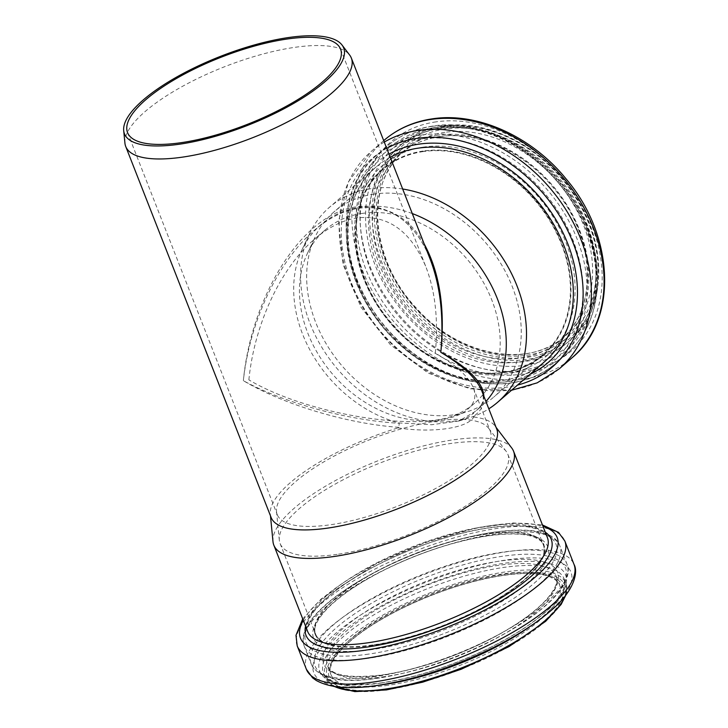 <?xml version="1.0" encoding="UTF-8"?>
<svg xmlns="http://www.w3.org/2000/svg" width="728" height="728" viewBox="0 0 728 728"><rect width="100%" height="100%" fill="white"/><g stroke="black" fill="none" stroke-linecap="round" stroke-linejoin="round"><path stroke-width="0.55" stroke-dasharray="3.64 2.73" d="M398.826 427.336C347.465 423.814 283.319 404.559 243.361 380.671C283.492 402.821 347.82 420.402 399.244 423.286L398.826 427.336L398.079 427.9C432.751 433.224 467.412 428.237 473.782 417.044L473.127 416.671L473.546 412.63L474.301 412.057A121.167 93.721 -130.8 0 0 479.206 408.171A121.167 93.721 -130.8 0 0 485.949 401.528M412.294 213.568A121.167 93.721 -130.8 0 0 360.533 207.125A121.167 93.721 -130.8 0 0 320.784 224.797A121.167 93.721 -130.8 0 0 301.947 249.868A121.167 93.721 -130.8 0 0 398.589 422.923L431.659 424.715L458.886 420.993L474.301 412.057M479.206 408.171L473.182 412.985C472.199 415.224 467.431 417.89 458.886 420.993M398.589 422.923L399.244 423.286M477.131 409.964C481.69 406.006 483.938 401.437 483.883 396.26M477.095 409.991C484.511 402.702 483.074 398.371 483.237 397.288L481.854 391.082C485.758 401.483 482.846 410.019 473.127 416.671M424.206 243.962C400.518 200.855 354.154 195.241 314.05 230.612L313.823 230.812C277.996 261.452 249.64 321.749 243.361 380.671C249.668 313.267 283.847 245.818 325.298 218.992C366.73 192.01 410.51 208.836 430.23 259.341M124.925 143.125A121.167 38.165 158.6 0 1 224.606 66.721A121.167 38.165 158.6 0 1 349.658 55.055M473.782 417.044A121.167 38.165 158.6 0 1 495.031 425.998A121.167 38.165 158.6 0 1 496.714 428.983M271.089 517.408A121.167 38.165 158.6 0 1 270.297 514.077A121.167 38.165 158.6 0 1 398.079 427.9M272.982 541.605A128.738 40.55 158.6 0 1 378.888 460.415A128.738 40.55 158.6 0 1 511.757 448.029M248.876 379.88C254.299 324.579 280.662 267.968 314.36 239.285C328.474 227.2 342.797 220.056 357.357 217.881C387.988 214.714 410.838 231.04 425.907 266.867C435.344 291.6 438.474 320.356 435.299 353.135C455.983 365.028 468.668 376.631 473.364 387.951C476.458 396.059 474.747 402.984 468.222 408.717C441.96 435.389 313.841 418.545 248.876 379.88M362.571 213.377A114.396 88.488 -130.8 0 0 325.043 230.066A114.396 88.488 -130.8 0 0 307.252 253.735A114.396 88.488 -130.8 0 0 332.869 374.474A114.396 88.488 -130.8 0 0 448.603 417.362A114.396 88.488 -130.8 0 0 474.611 403.203A114.396 88.488 -130.8 0 0 482.082 280.062A114.396 88.488 -130.8 0 0 362.571 213.377M402.666 189.007A128.738 99.581 -130.8 0 0 371.626 188.579A128.738 99.581 -130.8 0 0 329.393 207.353A128.738 99.581 -130.8 0 0 309.382 233.997A128.738 99.581 -130.8 0 0 338.192 369.87A128.738 99.581 -130.8 0 0 468.441 418.127A128.738 99.581 -130.8 0 0 488.816 408.827M374.128 194.039A122.295 94.595 -130.8 0 0 334.016 211.875A122.295 94.595 -130.8 0 0 314.996 237.191A122.295 94.595 -130.8 0 0 342.378 366.266A122.295 94.595 -130.8 0 0 466.102 412.103A122.295 94.595 -130.8 0 0 493.903 396.969A122.295 94.595 -130.8 0 0 501.892 265.329A122.295 94.595 -130.8 0 0 374.128 194.039M423.286 151.57A122.295 94.595 -130.8 0 0 383.174 169.415A122.295 94.595 -130.8 0 0 391.537 323.796A122.295 94.595 -130.8 0 0 543.07 354.5A122.295 94.595 -130.8 0 0 551.05 222.859A122.295 94.595 -130.8 0 0 423.286 151.57M423.132 151.133A122.777 94.968 -130.8 0 0 382.855 169.042A122.777 94.968 -130.8 0 0 391.255 324.033A122.777 94.968 -130.8 0 0 543.379 354.864A122.777 94.968 -130.8 0 0 551.396 222.704A122.777 94.968 -130.8 0 0 423.132 151.133M337.119 554.363A122.295 38.52 158.6 0 1 280.116 543.543A122.295 38.52 158.6 0 1 279.315 540.176A122.295 38.52 158.6 0 1 379.925 463.054A122.295 38.52 158.6 0 1 506.142 451.287A122.295 38.52 158.6 0 1 507.844 454.299A122.295 38.52 158.6 0 1 457.575 510.983A122.295 38.52 158.6 0 1 337.119 554.363M463.927 419.474A114.396 36.036 -21.4 0 0 343.907 451.087A114.396 36.036 -21.4 0 0 276.522 511.475A114.396 36.036 -21.4 0 0 277.268 514.623A114.396 36.036 -21.4 0 0 330.585 524.742A114.396 36.036 -21.4 0 0 443.27 484.175A114.396 36.036 -21.4 0 0 490.29 431.14A114.396 36.036 -21.4 0 0 488.697 428.328A114.396 36.036 -21.4 0 0 463.927 419.474M372.39 645.154A122.777 38.675 158.6 0 1 315.16 634.297A122.777 38.675 158.6 0 1 415.37 553.489A122.777 38.675 158.6 0 1 543.789 544.699A122.777 38.675 158.6 0 1 493.32 601.61A122.777 38.675 158.6 0 1 372.39 645.154M372.618 644.935A122.295 38.52 158.6 0 1 315.615 634.115A122.295 38.52 158.6 0 1 415.424 553.626A122.295 38.52 158.6 0 1 543.343 544.872A122.295 38.52 158.6 0 1 493.074 601.565A122.295 38.52 158.6 0 1 372.618 644.935M423.259 151.024A122.777 94.968 -130.8 0 0 382.983 168.932A122.777 94.968 -130.8 0 0 391.382 323.924A122.777 94.968 -130.8 0 0 543.516 354.754A122.777 94.968 -130.8 0 0 551.533 222.595A122.777 94.968 -130.8 0 0 423.259 151.024M423.842 147.038A125.717 97.243 -130.8 0 0 396.551 329.975A125.717 97.243 -130.8 0 0 573.973 304.522A125.717 97.243 -130.8 0 0 423.842 147.038M421.394 138.948A134.334 103.913 -130.8 0 0 392.237 334.425A134.334 103.913 -130.8 0 0 581.818 307.225A134.334 103.913 -130.8 0 0 421.394 138.948M421.976 134.962A137.283 106.188 -130.8 0 0 376.949 154.982A137.283 106.188 -130.8 0 0 386.341 328.283A137.283 106.188 -130.8 0 0 556.429 362.753A137.283 106.188 -130.8 0 0 565.392 214.978A137.283 106.188 -130.8 0 0 421.976 134.962M431.895 126.399A137.283 106.188 -130.8 0 0 386.859 146.419A137.283 106.188 -130.8 0 0 396.25 319.719A137.283 106.188 -130.8 0 0 566.348 354.19A137.283 106.188 -130.8 0 0 575.311 206.415A137.283 106.188 -130.8 0 0 431.895 126.399M434.352 127.627A134.453 103.995 -130.8 0 0 405.159 323.268A134.453 103.995 -130.8 0 0 594.903 296.041A134.453 103.995 -130.8 0 0 434.352 127.627M437.756 135.162A125.607 97.161 -130.8 0 0 410.483 317.927A125.607 97.161 -130.8 0 0 587.751 292.501A125.607 97.161 -130.8 0 0 437.756 135.162M440.203 136.391A122.777 94.968 -130.8 0 0 399.936 154.291A122.777 94.968 -130.8 0 0 408.326 309.291A122.777 94.968 -130.8 0 0 560.46 340.113A122.777 94.968 -130.8 0 0 568.477 207.953A122.777 94.968 -130.8 0 0 440.203 136.391M444.917 132.323A122.777 94.968 -130.8 0 0 404.641 150.232A122.777 94.968 -130.8 0 0 413.04 305.223A122.777 94.968 -130.8 0 0 565.165 336.045A122.777 94.968 -130.8 0 0 573.182 203.886A122.777 94.968 -130.8 0 0 444.917 132.323M445.309 128.929A125.353 96.96 -130.8 0 0 418.099 311.329A125.353 96.96 -130.8 0 0 595.004 285.949A125.353 96.96 -130.8 0 0 445.309 128.929M444.571 126.89A127.609 98.708 -130.8 0 0 416.871 312.576A127.609 98.708 -130.8 0 0 596.969 286.741A127.609 98.708 -130.8 0 0 444.571 126.89M443.279 126.108A129.22 99.954 -130.8 0 0 400.891 144.954A129.22 99.954 -130.8 0 0 409.728 308.081A129.22 99.954 -130.8 0 0 569.842 340.522A129.22 99.954 -130.8 0 0 578.278 201.429A129.22 99.954 -130.8 0 0 443.279 126.108M440.84 128.21A129.22 99.954 -130.8 0 0 398.453 147.056A129.22 99.954 -130.8 0 0 407.289 310.183A129.22 99.954 -130.8 0 0 567.403 342.633A129.22 99.954 -130.8 0 0 575.839 203.531A129.22 99.954 -130.8 0 0 440.84 128.21M438.383 126.981A132.05 102.138 -130.8 0 0 409.718 319.128A132.05 102.138 -130.8 0 0 596.077 292.392A132.05 102.138 -130.8 0 0 438.383 126.981M436.072 121.858A138.065 106.788 -130.8 0 0 406.106 322.759A138.065 106.788 -130.8 0 0 600.946 294.804A138.065 106.788 -130.8 0 0 436.072 121.858M384.02 140.358A143.725 111.166 -130.8 0 0 393.848 321.794A143.725 111.166 -130.8 0 0 571.926 357.885M384.275 142.078A143.725 111.166 -130.8 0 0 371.316 151.333A143.725 111.166 -130.8 0 0 381.144 332.769A143.725 111.166 -130.8 0 0 559.231 368.85M386.723 148.33A137.838 106.616 -130.8 0 0 360.66 302.575A137.838 106.616 -130.8 0 0 517.526 385.085M388.998 154.127A131.677 101.856 -130.8 0 0 370.37 310.146A131.677 101.856 -130.8 0 0 529.893 374.392M390.226 157.266A128.738 99.581 -130.8 0 0 376.24 166.885A128.738 99.581 -130.8 0 0 385.039 329.402A128.738 99.581 -130.8 0 0 544.553 361.725C506.597 396.942 431.376 382.573 387.014 330.548C339.576 279.188 334.889 200.009 376.24 166.885L329.393 207.353M307.644 631.449A128.738 40.55 158.6 0 1 412.712 546.719A128.738 40.55 158.6 0 1 547.374 537.51C547.693 535.408 544.116 532.577 536.645 529.019C524.906 524.979 507.079 524.906 483.155 528.819C449.258 534.862 414.896 546.473 380.071 563.645C354.645 576.512 335.162 589.571 321.63 602.811C303.931 620.638 306.643 629.511 307.644 631.449M305.578 626.171A131.677 41.478 158.6 0 1 413.486 548.694A131.677 41.478 158.6 0 1 545.308 532.223M303.285 620.32A137.838 43.416 158.6 0 1 412.967 547.365A137.838 43.416 158.6 0 1 543.015 526.371M297.215 645.909A143.725 45.273 158.6 0 1 414.514 551.314A143.725 45.273 158.6 0 1 564.846 541.022M306.388 669.305A143.725 45.273 158.6 0 1 423.687 574.711A143.725 45.273 158.6 0 1 574.019 564.418M378.223 685.103A138.065 43.489 158.6 0 1 377.095 605.195A138.065 43.489 158.6 0 1 571.935 577.249A138.065 43.489 158.6 0 1 378.223 685.103M381.272 683.028A132.05 41.596 158.6 0 1 380.189 606.606A132.05 41.596 158.6 0 1 566.548 579.87A132.05 41.596 158.6 0 1 381.272 683.028M379.898 685.084A129.22 40.704 158.6 0 1 323.469 673.145A129.22 40.704 158.6 0 1 428.929 588.097A129.22 40.704 158.6 0 1 564.091 578.842A129.22 40.704 158.6 0 1 530.794 625.953M334.416 686.459A129.22 40.704 158.6 0 1 325.225 677.631A129.22 40.704 158.6 0 1 430.685 592.583A129.22 40.704 158.6 0 1 565.856 583.328A129.22 40.704 158.6 0 1 565.11 596.059M386.759 689.753A127.609 40.195 158.6 0 1 385.713 615.897A127.609 40.195 158.6 0 1 565.811 590.062A127.609 40.195 158.6 0 1 386.759 689.753M387.815 688.734A125.353 39.485 158.6 0 1 386.786 616.179A125.353 39.485 158.6 0 1 563.69 590.799A125.353 39.485 158.6 0 1 387.815 688.734M388.115 685.285A122.777 38.675 158.6 0 1 330.894 674.428A122.777 38.675 158.6 0 1 431.094 593.62A122.777 38.675 158.6 0 1 559.514 584.83A122.777 38.675 158.6 0 1 509.054 641.741A122.777 38.675 158.6 0 1 388.115 685.285M384.721 676.612A122.777 38.675 158.6 0 1 327.491 665.756A122.777 38.675 158.6 0 1 427.691 584.948A122.777 38.675 158.6 0 1 556.119 576.157A122.777 38.675 158.6 0 1 505.651 633.069A122.777 38.675 158.6 0 1 384.721 676.612M382.3 675.065A125.607 39.567 158.6 0 1 381.263 602.375A125.607 39.567 158.6 0 1 558.531 576.94A125.607 39.567 158.6 0 1 382.3 675.065M377.805 678.114A134.453 42.351 158.6 0 1 376.704 600.309A134.453 42.351 158.6 0 1 566.448 573.082A134.453 42.351 158.6 0 1 377.805 678.114M375.384 676.576A137.283 43.243 158.6 0 1 311.402 664.437A137.283 43.243 158.6 0 1 423.432 574.083A137.283 43.243 158.6 0 1 567.03 564.255A137.283 43.243 158.6 0 1 510.601 627.891A137.283 43.243 158.6 0 1 375.384 676.576M368.222 658.303A137.283 43.243 158.6 0 1 304.24 646.164A137.283 43.243 158.6 0 1 416.279 555.81A137.283 43.243 158.6 0 1 559.868 545.982A137.283 43.243 158.6 0 1 503.439 609.618A137.283 43.243 158.6 0 1 368.222 658.303M368.486 654.135A134.334 42.315 158.6 0 1 367.385 576.394A134.334 42.315 158.6 0 1 556.966 549.194A134.334 42.315 158.6 0 1 368.486 654.135M372.226 649.558A125.717 39.603 158.6 0 1 371.198 576.803A125.717 39.603 158.6 0 1 548.621 551.351A125.717 39.603 158.6 0 1 372.226 649.558M372.481 645.39A122.777 38.675 158.6 0 1 315.26 634.534A122.777 38.675 158.6 0 1 415.461 553.726A122.777 38.675 158.6 0 1 543.88 544.935A122.777 38.675 158.6 0 1 493.42 601.847A122.777 38.675 158.6 0 1 372.481 645.39M313.823 230.812C335.335 212.212 357.075 204.814 379.033 208.608C387.187 210.392 394.567 213.741 401.174 218.655C414.086 228.674 423.76 242.224 430.202 259.305L430.239 259.396M320.784 224.797L314.05 230.612M270.297 514.077L270.47 515.824M495.031 425.998L496.096 427.4M325.043 230.066L314.36 239.285M474.611 403.203L468.222 408.717M458.949 420.975L468.441 418.127M301.947 249.868L309.382 233.997M448.603 417.362L466.102 412.103M307.252 253.735L314.996 237.191M383.174 169.415L334.016 211.875M543.07 354.5L493.903 396.969M543.379 354.864L543.516 354.754C507.343 388.306 435.608 374.62 393.293 324.997C348.039 276.003 343.58 200.491 382.983 168.932L382.855 169.042M376.949 154.982C327.682 194.431 339.321 289.416 398.835 342.333C446.419 388.233 517.781 397.861 556.429 362.753L566.348 354.19C596.278 328.974 605.569 281.882 590.017 236.855C568.987 169.26 493.047 115.625 432.487 126.117C414.86 128.701 399.654 135.472 386.859 146.419L376.949 154.982M439.612 136.664C477.532 130.676 524.57 151.906 554.217 188.825C595.959 237.901 598.416 309.546 560.46 340.113L565.165 336.045C529.365 369.142 459.131 356.474 416.653 308.399C369.906 259.55 364.482 182.337 404.641 150.232L399.936 154.291C410.983 144.817 424.206 138.939 439.612 136.664M443.57 125.962C486.768 119.092 539.858 145.409 570.315 188.597C608.344 239.512 608.317 309.063 569.842 340.522L567.403 342.633C597.169 317.79 604.64 268.468 584.875 222.959C570.579 190.317 548.257 164.756 517.899 146.255C491.609 131.049 465.729 125.125 440.249 128.492C424.024 130.885 410.091 137.073 398.453 147.056L400.891 144.954C412.84 134.716 427.063 128.392 443.57 125.962M383.711 140.631L371.316 151.333L348.33 181.945L338.611 221.166L343.07 264.51L361.033 307.28L390.472 344.826L428.155 373.055L470.006 388.825L511.493 390.29M276.522 511.475L279.315 540.176M488.697 428.328L506.142 451.287M127.555 132.605L277.268 514.623M340.577 49.122L425.907 266.867M473.364 387.951L490.29 431.14M302.73 618.909L321.148 598.989L377.295 563.035L426.408 542.169L475.948 528.055L513.04 522.959L542.46 524.961M333.297 686.286L325.225 677.631L323.469 673.145C327.591 683.574 347.01 686.804 381.745 682.846C417.099 677.386 453.508 665.483 490.972 647.128C516.407 634.297 535.963 621.257 549.649 608.007C568.286 589.207 564.928 580.926 564.091 578.842L565.856 583.328L566.775 590.635L565.811 595.167M330.894 674.428C329.829 672.499 327.409 663.627 344.226 646.746C357.066 634.17 375.53 621.776 399.599 609.564C432.414 593.338 464.883 582.3 497.015 576.44C520.365 572.527 537.755 572.563 549.194 576.54C556.283 579.934 559.723 582.7 559.514 584.83L556.119 576.157C556.884 577.914 560.132 585.904 542.415 603.73C529.411 616.325 510.81 628.719 486.632 640.922C451.005 658.376 416.389 669.696 382.764 674.883C349.74 678.623 331.322 675.575 327.491 665.756L330.894 674.428M311.402 664.437C319.219 679.024 341.204 683.647 377.341 678.305C413.886 672.663 451.396 660.405 489.88 641.532C512.585 630.139 531.03 618.3 545.217 606.024C568.905 585.649 570.233 570.206 567.03 564.255L559.868 545.982C549.431 515.697 455.2 531.622 380.953 569.105C330.112 594.803 296.314 625.234 304.24 646.164L311.402 664.437M315.16 634.297L315.26 634.534C314.323 632.905 311.684 624.305 328.574 607.343C341.487 594.712 360.069 582.254 384.339 569.979C417.581 553.58 450.368 542.506 482.728 536.727C505.76 532.978 522.85 533.069 533.997 537.009C540.904 540.385 544.207 543.033 543.88 544.935L543.789 544.699M280.116 543.543L315.615 634.115M507.844 454.299L543.343 544.872"/><path stroke-width="1.09" d="M483.883 396.26C483.019 382.491 468.668 367.858 440.813 352.343C462.981 365.593 476.649 378.478 481.827 391L481.854 391.072M342.024 45.009A117.709 37.083 158.6 0 1 299.308 100.064A117.709 37.083 158.6 0 1 179.334 144.226A117.709 37.083 158.6 0 1 123.696 130.576A117.709 37.083 158.6 0 1 220.538 56.338A117.709 37.083 158.6 0 1 342.024 45.009L349.658 55.055A121.167 38.165 158.6 0 1 351.342 58.04L430.248 259.396C440.422 286.068 443.944 317.044 440.813 352.343C445.227 308.699 439.694 272.572 424.206 243.962M485.949 401.528A121.167 93.721 -130.8 0 0 412.294 213.568M351.342 58.04A121.167 38.165 158.6 0 1 301.538 114.205A121.167 38.165 158.6 0 1 182.191 157.175A121.167 38.165 158.6 0 1 125.717 146.464A121.167 38.165 158.6 0 1 124.925 143.125L123.696 130.576M481.827 391L496.714 428.983A121.167 38.165 158.6 0 1 446.91 485.148A121.167 38.165 158.6 0 1 327.564 528.128A121.167 38.165 158.6 0 1 271.089 517.408L125.717 146.464M496.096 427.4L511.757 448.029A128.738 40.55 158.6 0 1 513.549 451.196A128.738 40.55 158.6 0 1 460.633 510.874A128.738 40.55 158.6 0 1 333.834 556.529A128.738 40.55 158.6 0 1 273.828 545.145A128.738 40.55 158.6 0 1 272.982 541.605L270.47 515.824M488.816 408.827A128.738 99.581 -130.8 0 0 497.715 402.193A128.738 99.581 -130.8 0 0 514.341 279.543A128.738 99.581 -130.8 0 0 402.666 189.007M180.872 142.724A114.396 36.036 158.6 0 1 127.555 132.605A114.396 36.036 158.6 0 1 220.912 57.312A114.396 36.036 158.6 0 1 340.577 49.122A114.396 36.036 158.6 0 1 293.557 102.148A114.396 36.036 158.6 0 1 180.872 142.724M431.167 119.401A143.725 111.166 -130.8 0 0 384.02 140.358C397.606 128.747 413.713 121.567 432.35 118.837C477.641 111.793 532.013 136.582 566.329 179.206C614.605 235.908 618.118 320.147 571.926 357.885A143.725 111.166 -130.8 0 0 581.317 203.176A143.725 111.166 -130.8 0 0 431.167 119.401M571.926 357.885L559.231 368.85A143.725 111.166 -130.8 0 0 568.614 214.141A143.725 111.166 -130.8 0 0 418.464 130.367A143.725 111.166 -130.8 0 0 384.275 142.078M517.526 385.085A137.838 106.616 -130.8 0 0 572.254 240.759A137.838 106.616 -130.8 0 0 417.299 138.338A137.838 106.616 -130.8 0 0 386.723 148.33M529.893 374.392A131.677 101.856 -130.8 0 0 563.09 232.969A131.677 101.856 -130.8 0 0 419.046 144.126A131.677 101.856 -130.8 0 0 388.998 154.127M497.715 402.193L544.553 361.725A128.738 99.581 -130.8 0 0 552.962 223.15A128.738 99.581 -130.8 0 0 418.464 148.112A128.738 99.581 -130.8 0 0 390.226 157.266M513.549 451.196L547.374 537.51A128.738 40.55 158.6 0 1 494.458 597.178A128.738 40.55 158.6 0 1 367.649 642.833A128.738 40.55 158.6 0 1 307.644 631.449L273.828 545.145M545.308 532.223A131.677 41.478 158.6 0 1 507.58 593.866A131.677 41.478 158.6 0 1 367.394 647.01A131.677 41.478 158.6 0 1 305.578 626.171M543.015 526.371A137.838 43.416 158.6 0 1 518.855 589.707A137.838 43.416 158.6 0 1 364.719 650.277A137.838 43.416 158.6 0 1 303.285 620.32M542.46 524.961L558.558 532.414L564.846 541.022A143.725 45.273 158.6 0 1 505.769 607.643A143.725 45.273 158.6 0 1 364.209 658.613A143.725 45.273 158.6 0 1 297.215 645.909L295.987 635.326L302.73 618.909M564.846 541.022L574.019 564.418A143.725 45.273 158.6 0 1 514.942 631.04A143.725 45.273 158.6 0 1 373.373 682.018A143.725 45.273 158.6 0 1 306.388 669.305L297.215 645.909M530.794 625.953A129.22 40.704 158.6 0 1 383.702 684.575A129.22 40.704 158.6 0 1 379.898 685.084M565.11 596.059A129.22 40.704 158.6 0 1 385.458 689.061A129.22 40.704 158.6 0 1 334.416 686.459M511.493 390.29L537.219 382.837L559.231 368.85M574.019 564.418C578.46 572.217 574.237 591.118 550.814 610.71C536.045 623.486 516.935 635.753 493.484 647.52C453.808 666.994 415.078 679.643 377.286 685.476C349.849 689.553 329.456 687.86 316.125 680.398L312.594 677.841L306.388 669.305M565.811 595.167L561.124 604.449L545.636 621.33L508.945 646.637L461.188 669.25L422.622 682.182L386.431 689.926L354.836 691.6L333.297 686.286"/></g></svg>
